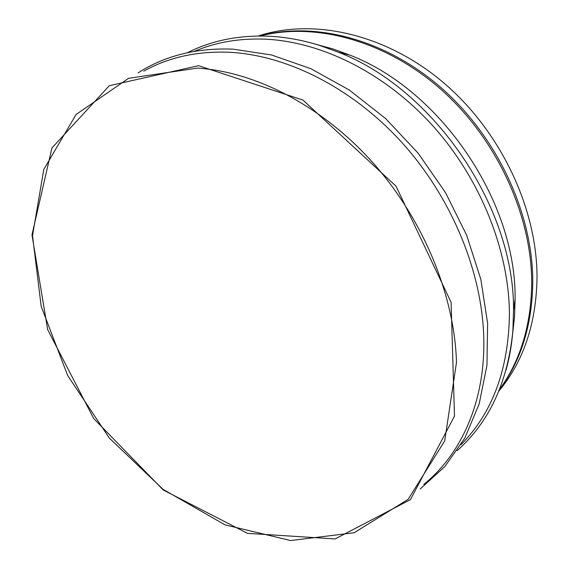 <?xml version="1.0" encoding="UTF-8"?>
<svg xmlns="http://www.w3.org/2000/svg" width="569" height="569" viewBox="0 0 569 569"><rect width="100%" height="100%" fill="white"/><g stroke="black" fill="none" stroke-linecap="round" stroke-linejoin="round"><path stroke-width="0.85" d="M143.765 71.175C168.616 57.213 197.294 50.918 229.798 52.298C287.701 55.371 353.285 88.43 402.973 143.708C452.504 199.107 482.548 273.355 483.792 339.138C485.087 401.842 461.189 454.339 423.813 484.361M194.328 51.359C215.701 42.22 239.336 38.159 265.218 39.161C321.734 41.743 385.128 73.081 432.81 125.82C480.321 178.687 508.771 249.819 509.433 313.348C508.764 368.996 492.598 412.795 460.947 444.745M280.332 37.113C293.206 38.507 306.229 41.245 319.415 45.342L338.505 52.256C434.439 89.233 514.717 207.685 513.53 310.496L512.875 330.788C511.794 344.551 509.511 357.666 506.04 370.135M316.336 44.41L333.157 48.998L349.992 55.143C440.819 90.179 516.211 201.412 515.101 298.761L514.547 316.969L512.605 333.996M260.047 36.003C315.205 21.842 385.49 40.42 441.103 89.546C496.595 138.715 531.638 214.733 531.709 282.757C531.247 324.963 520.528 360.511 499.554 389.395M259.478 36.003C314.557 21.003 385.241 38.927 441.331 87.918C497.299 136.951 532.74 213.332 532.783 281.683C532.264 324.743 521.119 360.817 499.34 389.914M258.219 36.011C312.914 18.009 384.907 33.5 442.632 81.922C500.251 130.372 537.108 207.97 537.022 277.43C536.29 323.477 523.572 361.365 498.871 391.081M456.487 362.417L444.702 440.911L408.129 499.326L354.11 532.762L290.667 540.55L224.997 524.86L163.004 489.304L109.319 438.059L67.668 375.519L41.174 306.342L32.518 235.666L43.806 169.413L76.104 114.461L128.58 78.323L197.386 68.124C255.673 71.737 322.175 105.976 372.915 162.755C423.5 219.648 454.588 295.567 456.487 362.417M198.588 65.691L302.978 100.094L396.017 186.177L451.096 302.324L454.489 416.11L410.434 499.639L335.155 538.928L247.515 533.359L163.189 489.966L93.693 418.528L47.654 329.629L31.978 234.855L51.928 147.983L109.326 85.691L198.588 65.691M138.075 72.875C164.953 55.67 196.575 47.753 232.956 49.14L271.505 54.965L310.788 68.671L349.323 90.051L385.604 118.544L418.123 153.182L445.527 192.635L466.701 235.317L480.876 279.507L487.626 323.42L486.95 365.412L479.148 404.026L464.83 438.059L444.83 466.594L420.114 489.02M512.875 330.788C507.811 382.219 489.233 422.17 457.149 450.648M187.436 52.704C211.312 40.641 238.198 35.136 268.099 36.174C284.891 36.907 301.997 39.958 319.415 45.342M349.992 55.143L338.505 52.256M515.101 298.761L513.53 310.496"/></g></svg>
